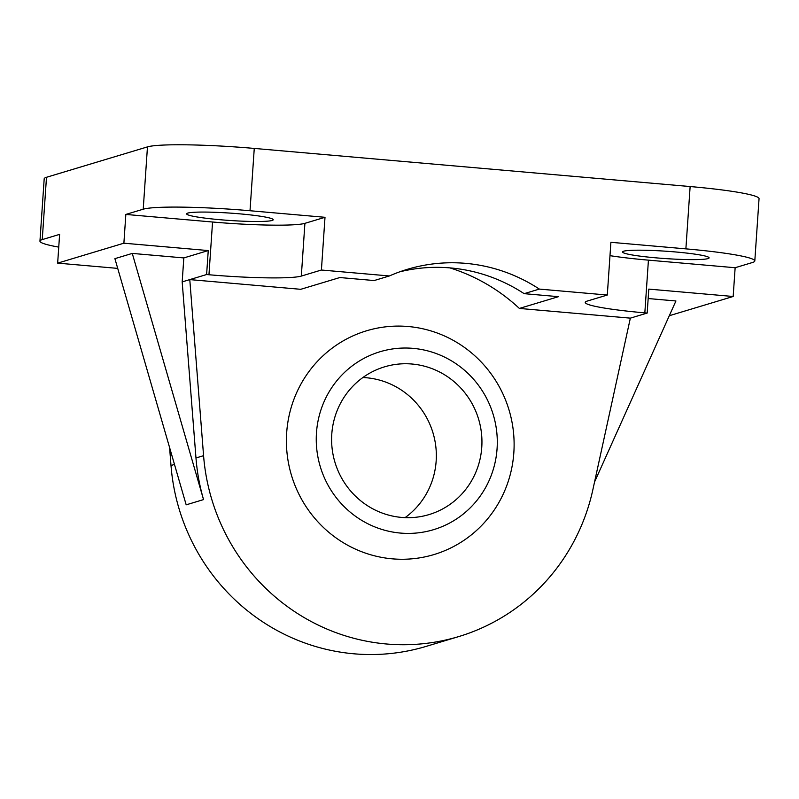 <?xml version="1.0" encoding="UTF-8"?>
<svg xmlns="http://www.w3.org/2000/svg" width="799" height="799" viewBox="0 0 799 799"><rect width="100%" height="100%" fill="white"/><g stroke="black" fill="none" stroke-linecap="round" stroke-linejoin="round"><path stroke-width="1.2" d="M206.611 274.536L208.249 250.566L183.82 257.927L182.182 281.897L189.782 279.6L203.575 455.68A202.527 196.844 73.2 0 0 458.656 636.603A202.527 196.844 73.2 0 0 592.858 489.727L630.351 318.142L647.18 313.068L644.833 312.868A77.153 6.562 -176.1 0 1 585.228 302.392A77.153 6.562 -176.1 0 1 587.215 301.083L607.3 295.031L539.345 289.088A163.945 159.351 73.2 0 0 407.28 269.343A163.945 159.351 73.2 0 0 389.363 275.965L374.162 280.549L339.835 277.543L300.754 289.308L189.782 279.6L206.611 274.536L208.958 274.746A77.153 6.562 -176.1 0 0 301.323 276.074L321.408 270.022L325.003 217.298L304.908 223.34A77.153 6.562 -176.1 0 1 212.554 222.012L125.843 214.432L123.885 243.196L57.658 263.131L59.615 234.367L42.247 239.6A89.208 7.59 -176.1 0 0 39.95 241.118A89.208 7.59 -176.1 0 0 58.746 247.111M539.345 289.088L524.144 293.662A163.945 159.351 73.2 0 0 399.74 271.83M630.351 318.142L519.38 308.434L558.471 296.669L524.144 293.662M389.363 275.965L321.408 270.022M325.003 217.298L250.007 210.736A89.208 7.59 -176.1 0 0 143.221 209.198L125.843 214.432M669.312 315.715L733.172 296.489L735.14 267.725L752.508 262.491A89.208 7.59 -176.1 0 0 754.805 260.973L759.05 198.661A89.208 7.59 -176.1 0 0 690.136 186.547L254.262 148.424A89.208 7.59 -176.1 0 0 147.465 146.886L46.492 177.288A89.208 7.59 -176.1 0 0 44.195 178.806L39.95 241.118M183.82 257.927L132.264 253.413L114.896 258.646L186.177 504.828L203.545 499.595A202.527 196.844 73.2 0 1 195.975 457.967L182.182 281.897M208.249 250.566L123.885 243.196M57.658 263.131L117.713 268.384M647.18 313.068L648.808 289.108L733.172 296.489M594.566 481.957L675.934 300.973L648.169 298.536M519.38 308.434A183.241 178.097 73.2 0 0 449.877 267.885M735.14 267.725L648.428 260.144A77.153 6.562 -176.1 0 1 609.987 255.66M656.029 257.847A43.396 3.685 -176.1 0 0 709.103 257.857A43.396 3.685 -176.1 0 0 666.056 251.226A43.396 3.685 -176.1 0 0 622.501 251.955A43.396 3.685 -176.1 0 0 656.029 257.847M220.154 219.725A43.396 3.685 -176.1 0 0 273.218 219.735A43.396 3.685 -176.1 0 0 230.172 213.103A43.396 3.685 -176.1 0 0 186.626 213.832A43.396 3.685 -176.1 0 0 220.154 219.725M754.805 260.973A89.208 7.59 -176.1 0 0 685.882 248.859L610.895 242.307L607.3 295.031M169.598 447.56L170.996 465.487A202.527 196.844 73.2 0 0 426.077 646.411L458.656 636.603M392.349 558.841A116.854 113.578 73.2 0 0 502.581 393.198A116.854 113.578 73.2 0 0 305.857 375.989A116.854 113.578 73.2 0 0 392.349 558.841M132.264 253.413L203.545 499.595M362.886 377.528A77.153 74.986 -106.8 0 1 432.978 432.828A77.153 74.986 -106.8 0 1 405.073 517.632M401.547 517.412A77.153 74.986 -106.8 0 1 332.104 448.379A77.153 74.986 -106.8 0 1 384.539 366.841A77.153 74.986 -106.8 0 1 478.581 419.095A77.153 74.986 -106.8 0 1 429.023 514.596A77.153 74.986 -106.8 0 1 401.547 517.412M400.479 533.073A92.914 90.307 -106.8 0 1 331.715 387.695A92.914 90.307 -106.8 0 1 488.129 401.378A92.914 90.307 -106.8 0 1 400.479 533.073M143.221 209.198L147.465 146.886M42.247 239.6L46.492 177.288M644.833 312.868L648.428 260.144M208.958 274.746L212.554 222.012M301.323 276.074L304.908 223.34M685.882 248.859L690.136 186.547M250.007 210.736L254.262 148.424M174.482 464.439L170.996 465.487M203.575 455.68L195.975 457.967"/></g></svg>
